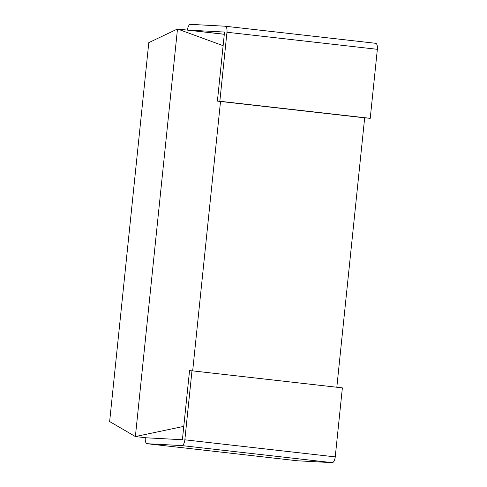 <?xml version="1.0" encoding="UTF-8"?>
<svg xmlns="http://www.w3.org/2000/svg" width="487" height="487" viewBox="0 0 487 487"><rect width="100%" height="100%" fill="white"/><g stroke="black" fill="none" stroke-linecap="round" stroke-linejoin="round"><path stroke-width="0.73" d="M217.397 101.119L219.838 101.253L226.966 32.245A5.929 2.441 -83.5 0 0 225.195 26.219A5.929 2.441 -83.5 0 0 225.134 26.213L190.478 24.35A5.929 2.441 -83.5 0 0 187.434 30.06L224.531 32.051L217.397 101.119L364.666 117.836L336.821 387.244M220.52 101.479L192.675 370.881M183.782 426.375L135.374 436.559L146.301 437.801M223.125 45.693L177.487 28.989L135.374 436.559L109.642 421.535L148.797 42.649L177.487 28.989L224.3 34.303M332.189 462.65L181.797 445.581L147.141 443.712A5.929 2.441 -83.5 0 1 147.08 443.712A5.929 2.441 -83.5 0 1 145.303 437.746L182.4 439.737L189.54 370.668L191.981 370.802L184.847 439.81L335.239 456.885A5.929 2.441 96.5 0 1 332.189 462.65L297.533 460.787A5.929 2.441 96.5 0 1 297.472 460.781A5.929 2.441 96.5 0 1 297.411 460.775M191.981 370.802L342.373 387.871L335.239 456.885M181.797 445.581A5.929 2.441 -83.5 0 0 184.847 439.81M187.434 30.06L224.306 34.242M364.666 117.836L370.23 118.323L377.358 49.315L226.966 32.245M219.838 101.253L370.23 118.323M225.256 26.225L375.526 43.288A5.929 2.441 96.5 0 1 375.587 43.288A5.929 2.441 96.5 0 1 377.358 49.315M147.141 443.712L297.533 460.787M147.08 443.712L297.472 460.781M225.195 26.219L375.587 43.288"/></g></svg>
